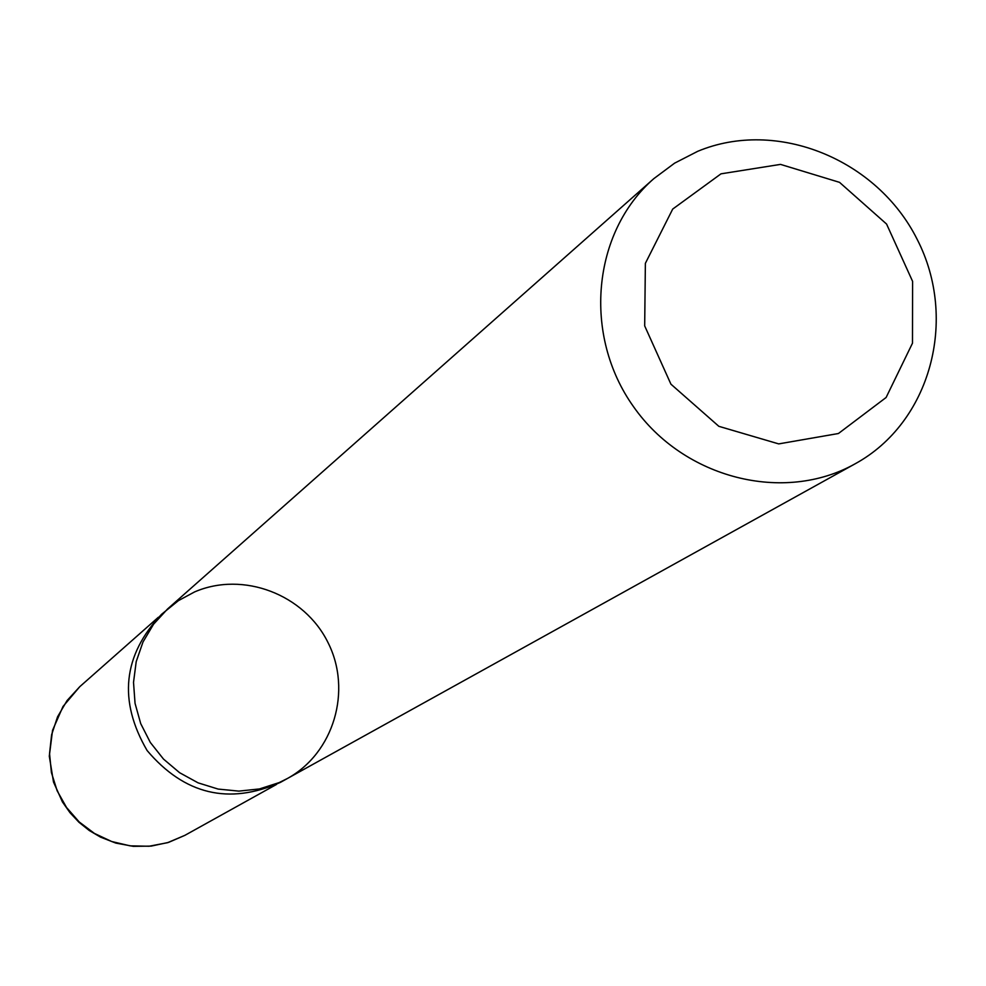 <?xml version="1.0" encoding="UTF-8"?>
<svg xmlns="http://www.w3.org/2000/svg" width="986" height="986" viewBox="0 0 986 986"><rect width="100%" height="100%" fill="white"/><g stroke="black" fill="none" stroke-linecap="round" stroke-linejoin="round"><path stroke-width="1.48" d="M721 173.832L780.518 164.391L839.53 182.348L886.574 224.056L912.592 281.355L912.481 343.19L886.106 397.494L838.42 433.52L778.706 443.897L718.843 426.322L670.924 384.17L644.684 325.898L645.374 263.336L672.711 209.069L721 173.832M697.731 151.302C776.795 118.308 877.158 159.153 917.263 239.549C958.33 319.476 930.537 422.501 855.269 463.728C784.055 503.846 683.84 478.604 633.542 406.713C582.566 335.326 592.192 232.425 653.792 178.676L674.621 163.146L697.731 151.302M279.124 782.613L287.345 778.533L279.124 782.613L259.466 788.936L238.846 791.117L218.103 789.071L198.087 782.847L179.625 772.716L163.491 759.072L150.34 742.495L140.727 723.65L135.045 703.338L133.517 682.374L136.204 661.643L142.995 641.985L153.582 624.2L167.521 609.015L153.582 624.2L142.995 641.985L136.204 661.643L133.517 682.374L135.045 703.338L140.727 723.65L150.34 742.495L163.491 759.072L179.625 772.716L198.087 782.847L218.103 789.071L238.846 791.117L259.466 788.936L279.124 782.613M280.394 782.391C228.9 805.168 184.468 794.556 147.124 750.556C118.098 700.652 122.917 655.234 161.568 614.29L178.441 600.622L194.587 591.92C243.16 570.931 304.354 594.361 328.03 642.613C352.298 690.57 333.835 753.107 287.345 778.533L280.394 782.391M184.838 835.364L167.546 842.697L149.046 846.247L130.14 845.852L111.664 841.514L94.409 833.417L79.151 821.917L66.543 807.497L57.163 790.821L51.42 772.593L49.547 753.624L51.617 734.755L57.558 716.81L67.073 700.553L79.755 686.7L63.005 706.494L52.554 730.318L49.3 756.188L53.503 782.046L62.463 801.988L70.018 812.735L79.003 822.312L89.258 830.508L100.56 837.151L115.756 843.067L133.32 846.345L151.141 846.111L168.544 842.401L184.838 835.364L276.487 784.449M653.792 178.676L167.521 609.015M855.269 463.728L287.345 778.533M158.327 617.285L79.755 686.7"/></g></svg>
